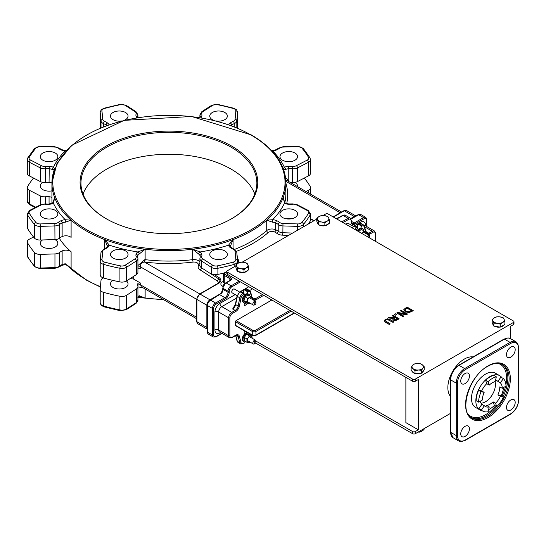 <?xml version="1.0" encoding="UTF-8"?>
<svg xmlns="http://www.w3.org/2000/svg" width="546" height="546" viewBox="0 0 546 546"><rect width="100%" height="100%" fill="white"/><g stroke="black" fill="none" stroke-linecap="round" stroke-linejoin="round"><path stroke-width="0.82" d="M237.148 295.707L232.18 292.847A2.198 1.269 -60 0 1 231.729 291.837A2.198 1.269 -60 0 1 232.685 289.626A2.198 1.269 -60 0 1 234.384 289.039L239.653 292.083M255.985 302.969L255.985 302.252A2.198 1.269 120 0 0 255.528 301.242A2.198 1.269 120 0 0 253.835 301.836A2.198 1.269 120 0 0 252.873 304.047A2.198 1.269 120 0 0 253.33 305.05A2.198 1.269 120 0 0 254.429 304.948L255.05 304.586A1.317 0.764 -60 0 1 254.115 304.047A1.317 0.764 -60 0 1 255.05 302.429A1.317 0.764 -60 0 1 255.985 302.969A1.317 0.764 -60 0 1 255.05 304.586M255.985 341.912L255.985 341.195A2.198 1.269 120 0 0 255.528 340.185A2.198 1.269 120 0 0 253.835 340.779A2.198 1.269 120 0 0 252.873 342.99A2.198 1.269 120 0 0 253.33 343.994A2.198 1.269 120 0 0 254.429 343.884L255.05 343.53A1.317 0.764 -60 0 1 254.115 342.99A1.317 0.764 -60 0 1 255.05 341.373A1.317 0.764 -60 0 1 255.985 341.912A1.317 0.764 -60 0 1 255.05 343.53M59.302 238.322A116.981 67.54 0 0 0 71.103 251.767A6.156 3.556 0 0 0 62.135 250.935A13.193 7.617 0 0 0 59.616 252.457A6.156 3.556 180 0 1 54.955 253.924L40.254 254.388A6.156 3.556 180 0 1 34.378 252.388A149.522 86.329 180 0 1 27.641 243.004A6.156 3.556 180 0 1 27.3 241.837A6.156 3.556 180 0 1 29.348 239.189L33.545 237.019M42.561 239.953A8.797 5.078 0 0 0 40.254 243.38A8.797 5.078 0 0 0 42.834 246.976A8.797 5.078 0 0 0 52.416 248.075A8.797 5.078 0 0 0 57.849 243.38A8.797 5.078 0 0 0 54.853 239.564M51.931 197.379A6.156 3.556 0 0 0 49.058 196.737A13.193 7.617 0 0 0 45.414 196.785A6.156 3.556 180 0 1 40.315 195.918L29.348 190.247A6.156 3.556 180 0 1 27.3 187.599A6.156 3.556 180 0 1 27.641 186.432A149.522 86.329 180 0 1 33.545 178.051M42.998 182.371A8.797 5.078 0 0 0 40.254 186.056A8.797 5.078 0 0 0 42.834 189.646A8.797 5.078 0 0 0 51.931 190.854M304.279 178.051A149.522 86.329 180 0 1 310.183 186.432A6.156 3.556 180 0 1 310.524 187.599A6.156 3.556 180 0 1 308.476 190.247L306.047 191.503M297.515 186.582A8.797 5.078 0 0 0 297.563 186.056A8.797 5.078 0 0 0 294.82 182.371M130.33 278.48A116.981 67.54 0 0 0 133.681 279.122L140.779 283.217A1.761 1.017 0 0 0 138.991 282.971A1.761 1.017 0 0 0 137.797 283.777A6.156 3.556 0 0 0 137.763 283.913A13.193 7.617 0 0 0 137.674 284.8A13.193 7.617 0 0 0 137.845 286.022A6.156 3.556 180 0 1 137.926 286.589A6.156 3.556 180 0 1 136.357 288.964L126.522 295.297A6.156 3.556 180 0 1 119.922 296.28A149.522 86.329 180 0 1 103.658 292.39A6.156 3.556 180 0 1 100.191 289.196A6.156 3.556 180 0 1 100.198 288.998L101.003 280.507A6.156 3.556 180 0 1 103.31 277.921M112.92 280.405A8.797 5.078 0 0 0 110.469 283.92A8.797 5.078 0 0 0 113.042 287.51A8.797 5.078 0 0 0 122.632 288.609A8.797 5.078 0 0 0 128.057 283.92A8.797 5.078 0 0 0 126.44 280.985M308.476 175.88A6.156 3.556 0 0 0 310.524 173.239L310.524 159.589A6.156 3.556 0 0 1 308.476 162.237L308.476 175.88L297.509 181.559L297.509 167.915L308.476 162.237A1.761 0.955 -117.4 0 0 307.302 160.046L296.335 165.718A4.395 2.539 180 0 1 292.69 166.339A14.954 8.634 0 0 0 288.561 166.284A7.917 4.573 0 0 0 284.411 167.308L283.197 168.598M290.138 182.323A13.193 7.617 180 0 1 292.41 182.419A6.156 3.556 0 0 0 297.509 181.559M237.435 128.057L237.626 126.071A6.156 3.556 0 0 0 237.633 125.88A6.156 3.556 0 0 0 237.626 125.689M100.198 125.689A6.156 3.556 0 0 0 100.191 125.88A6.156 3.556 0 0 0 100.198 126.071L100.382 128.057M29.348 175.88L29.348 162.237A1.761 0.955 -62.6 0 1 30.521 160.046A4.395 2.539 180 0 1 29.3 157.323A1.761 1.358 31 0 0 27.791 157.855L27.3 159.589L27.3 173.239A6.156 3.556 0 0 0 29.348 175.88L40.315 181.559A6.156 3.556 0 0 0 45.414 182.419A13.193 7.617 180 0 1 49.058 182.371A6.156 3.556 180 0 1 51.931 183.012M30.521 210.503A1.761 0.955 62.6 0 0 29.716 210.381L27.3 213.827L27.3 227.477A6.156 3.556 0 0 0 27.641 228.637A149.522 86.329 0 0 0 34.378 238.029A6.156 3.556 0 0 0 40.254 240.028L54.955 239.564A6.156 3.556 0 0 0 59.616 238.09A13.193 7.617 180 0 1 62.135 236.568A6.156 3.556 180 0 1 71.103 237.408L71.103 220.175L65.233 219.724A7.917 4.573 0 0 0 61.043 220.693A14.954 8.634 0 0 0 58.19 222.413A4.395 2.539 180 0 1 54.859 223.471L40.158 223.928A4.395 2.539 180 0 1 35.961 222.502A147.768 85.312 180 0 1 29.3 213.227A4.395 2.539 180 0 1 30.521 210.503L41.489 204.825A4.395 2.539 180 0 1 45.127 204.211A14.954 8.634 0 0 0 49.263 204.265A7.917 4.573 0 0 0 53.412 203.242L54.375 196.847L54.498 198.58L52.655 203.085A1.761 0.921 64.3 0 1 52.655 203.085A1.761 0.921 64.3 0 1 53.412 203.242A119.622 69.062 0 0 0 65.233 219.724L65.397 222.174L71.103 220.175A116.981 67.54 0 0 0 104.736 239.585L107.487 246.471M137.926 269.158A1.761 1.017 180 0 1 140.779 268.857L140.779 267.062C140.165 263.991 141.428 262.326 144.581 262.073L144.854 259.63L137.926 265.527M100.198 274.638A6.156 3.556 0 0 0 100.191 274.829A6.156 3.556 0 0 0 103.658 278.03A149.522 86.329 0 0 0 119.922 281.92A6.156 3.556 0 0 0 126.522 280.931L136.357 274.604A6.156 3.556 0 0 0 137.926 272.229L137.926 258.586A6.156 3.556 0 0 0 137.845 258.012A1.761 1.42 164.3 0 0 137.804 257.698A1.761 1.42 164.3 0 0 136.111 256.736A4.395 2.539 180 0 1 135.046 258.838L125.211 265.172A4.395 2.539 180 0 1 120.495 265.875A147.768 85.312 180 0 1 104.429 262.032A4.395 2.539 180 0 1 101.952 259.609L102.757 251.119A4.395 2.539 180 0 1 104.579 249.201A14.954 8.634 0 0 0 107.569 247.55A7.917 4.573 0 0 0 109.241 245.127L104.736 239.585L104.736 248.635M137.735 257.521A13.193 7.617 180 0 1 137.674 256.791A13.193 7.617 180 0 1 137.763 255.91A6.156 3.556 180 0 1 139.148 254.047L145.134 249.249L137.797 251.959A7.917 4.573 0 0 0 136.015 254.354A14.954 8.634 0 0 0 136.111 256.736M196.642 318.755L141.141 286.711L140.779 285.012A1.761 1.017 0 0 0 138.991 284.766A1.761 1.017 0 0 0 137.797 285.572L137.797 285.838M137.926 286.95L142.649 287.578M163.138 299.413A116.981 67.54 180 0 1 145.134 298.082L139.148 295.7A1.761 1.106 55.3 0 1 138.8 296.492A1.761 1.106 55.3 0 1 138.793 296.498L140.083 296.314L145.134 298.082L145.134 289.011M100.218 260.77L101.003 252.505A1.761 1.433 5.4 0 1 101.003 252.388L103.904 249.01L106.531 247.563L107.501 246.294A1.761 1.433 9 0 0 107.501 246.301L107.514 246.246M133.681 276.317L133.681 279.122M100.416 286.705A116.981 67.54 180 0 1 86.193 279.709A116.981 67.54 180 0 1 71.103 269.007L65.397 263.827L65.329 264.571L68.782 266.168L71.103 269.007L71.103 251.767M45.414 182.419L45.414 168.775A13.193 7.617 180 0 1 49.058 168.728A6.156 3.556 180 0 1 52.286 169.526L54.375 169.39A116.981 67.54 0 0 0 51.931 183.122A116.981 67.54 0 0 0 54.375 196.847L54.375 200.075M287.599 180.856A1.761 1.017 180 0 1 288.527 180.596L285.497 177.525M283.449 200.082L283.449 196.847L284.411 203.242A1.761 0.921 115.7 0 1 285.169 203.085A1.761 0.921 115.7 0 0 285.169 203.085L283.319 198.621L283.449 196.847A116.981 67.54 0 0 0 285.892 183.122A116.981 67.54 0 0 0 283.449 169.39L285.538 169.526A1.761 0.921 -115.7 0 0 284.411 167.308A119.622 69.062 0 0 0 272.584 150.826A7.917 4.573 0 0 0 276.774 149.857A14.954 8.634 0 0 0 279.634 148.13A4.395 2.539 180 0 1 282.958 147.079L297.666 146.615A4.395 2.539 180 0 1 301.863 148.041A147.768 85.312 180 0 1 308.517 157.323A4.395 2.539 180 0 1 307.302 160.046M113.042 258.067A8.797 5.078 0 0 0 122.632 259.166A8.797 5.078 0 0 0 128.057 254.477A8.797 5.078 0 0 0 119.267 249.399A8.797 5.078 0 0 0 110.469 254.477A8.797 5.078 0 0 0 113.042 258.067M42.834 217.526A8.797 5.078 0 0 0 52.416 218.632A8.797 5.078 0 0 0 57.849 213.936A8.797 5.078 0 0 0 49.051 208.859A8.797 5.078 0 0 0 40.254 213.936A8.797 5.078 0 0 0 42.834 217.526M215.875 120.912A8.797 5.078 0 0 0 227.354 116.073A8.797 5.078 0 0 0 218.557 110.995A8.797 5.078 0 0 0 209.766 116.073A8.797 5.078 0 0 0 212.339 119.663A8.797 5.078 0 0 0 214.312 120.523M282.548 160.203A8.797 5.078 0 0 0 292.137 161.302A8.797 5.078 0 0 0 297.563 156.613A8.797 5.078 0 0 0 288.773 151.535A8.797 5.078 0 0 0 279.975 156.613A8.797 5.078 0 0 0 282.548 160.203M123.512 120.523A8.797 5.078 0 0 0 128.057 116.073A8.797 5.078 0 0 0 119.267 110.995A8.797 5.078 0 0 0 110.469 116.073A8.797 5.078 0 0 0 113.042 119.663A8.797 5.078 0 0 0 121.949 120.912M42.834 160.203A8.797 5.078 0 0 0 52.416 161.302A8.797 5.078 0 0 0 57.849 156.613A8.797 5.078 0 0 0 49.051 151.535A8.797 5.078 0 0 0 40.254 156.613A8.797 5.078 0 0 0 42.834 160.203M255.978 341.113L412.715 431.599L412.715 433.756A1.761 1.017 0 0 0 415.199 433.756L450.395 413.438M415.199 433.756L415.199 431.599A1.761 1.017 180 0 1 412.715 431.599M415.199 431.599L418.311 429.804L405.869 422.624L405.869 377.382M240.431 281.866A0.88 0.505 -120 0 0 239.994 281.825A0.88 0.505 -120 0 0 239.81 282.227L240.431 281.866L412.715 381.326A1.761 1.017 0 0 0 415.199 381.326L418.311 379.531L418.311 429.804M513.465 324.597A1.761 1.017 0 0 0 513.984 323.88L513.984 321.724A1.761 1.017 180 0 1 513.465 322.44L513.465 324.597L510.36 326.392L510.36 338.534M220.925 293.489L209.957 299.822L200.007 294.076L218.81 283.217A7.037 4.061 0 0 0 219.069 277.634A0.88 0.532 122.8 0 0 218.414 278.692L211.302 274.112L214.073 274.413A6.156 3.556 180 0 0 217.902 274.379A149.522 86.329 0 0 0 224.167 273.034M272.427 222.174L272.584 219.724L266.721 220.175L272.427 222.174A6.156 3.556 180 0 1 275.689 222.925A13.193 7.617 180 0 1 278.207 224.447A6.156 3.556 0 0 0 282.862 225.921L297.57 226.378A6.156 3.556 0 0 0 303.446 224.386A149.522 86.329 0 0 0 310.183 214.994A6.156 3.556 0 0 0 310.524 213.827L310.524 219.936A6.156 3.556 180 0 1 310.183 221.103A149.522 86.329 0 0 1 308.353 223.983M252.873 335.367A0.88 0.505 -60 0 1 252.436 335.415L235.64 325.716A0.88 0.505 -60 0 1 235.456 325.314L235.456 321.724A0.88 0.505 -60 0 1 236.084 320.645L271.84 300M365.936 231.866L368.884 233.203A4.395 2.539 -60 0 1 366.68 233.422L366.127 232.582A0.88 0.621 165 0 1 365.984 233.081M244.164 341.748L244.164 342.908L243.441 343.325A3.515 2.034 -60 0 1 241.039 342.588L239.36 336.309A5.276 3.044 120 0 0 235.756 335.196L232.35 337.162A3.515 2.034 -60 0 1 229.859 335.729L229.859 317.772A3.515 2.034 -60 0 1 232.35 313.465L235.756 311.5A0.88 0.505 -120 0 0 235.135 310.421L232.644 308.988L235.387 304.252A0.88 0.362 11.6 0 0 235.647 304.586L237.326 296.376A4.395 2.539 -60 0 1 240.336 291.98L241.059 291.557A0.88 0.505 -120 0 0 240.615 291.516L239.892 291.933A0.88 0.505 60 0 1 240.336 291.98L242.82 293.414A4.395 2.539 120 0 0 239.817 297.809L238.138 306.026A4.395 2.539 -60 0 1 235.135 310.421L231.729 312.387L221.778 306.64L236.657 298.048M244.164 303.05L246.655 304.491L244.785 305.562L244.164 305.207A0.88 0.505 120 0 0 244.349 305.61A0.88 0.505 120 0 0 244.785 305.562M252.122 297.577L255.064 298.915A4.395 2.539 -60 0 1 252.866 299.133L252.313 298.293A0.88 0.621 -15 0 1 252.252 298.676M354.873 225.853A0.88 0.505 -120 0 0 354.429 225.805L353.706 226.221A0.88 0.505 60 0 1 354.149 226.269L354.873 225.853L357.357 227.286L357.357 224.413A0.88 0.505 60 0 1 357.541 224.01A0.88 0.505 60 0 1 357.978 224.051L358.708 223.635A0.88 0.505 -120 0 0 358.265 223.594L360.906 223.416A4.395 2.539 -60 0 0 358.708 223.635L361.193 225.075L360.469 225.491L357.978 224.051M357.978 229.791L357.978 228.365A0.88 0.505 -120 0 0 357.357 227.286L356.634 227.702L354.149 226.269A4.395 2.539 -60 0 0 352.341 227.982M360.469 225.491A0.88 0.505 60 0 1 361.09 226.57L361.09 227.996M244.164 302.805L244.164 305.207M244.567 330.869A0.88 0.505 120 0 0 244.164 331.777L244.164 334.445M235.756 311.5A5.276 3.044 120 0 0 239.36 306.224L241.039 298.007A3.515 2.034 -60 0 1 243.441 294.492L244.164 294.076A0.88 0.505 -120 0 0 243.543 292.997L241.059 291.557M244.164 294.076L244.164 295.502M243.441 294.492A0.88 0.505 -120 0 0 242.82 293.414L243.543 292.997L243.543 290.124A0.88 0.505 60 0 1 243.728 289.721A0.88 0.505 60 0 1 244.164 289.762L244.888 289.346A4.395 2.539 -60 0 1 247.085 289.127L244.451 289.305A0.88 0.505 60 0 1 244.888 289.346L247.379 290.786L246.655 291.202L244.164 289.762M247.277 293.707L247.277 292.281L248 291.857A0.88 0.505 -120 0 0 247.379 290.786A4.395 2.539 120 0 1 249.577 290.568L252.559 288.868M246.655 291.202A0.88 0.505 60 0 1 247.277 292.281M246.655 304.491A0.88 0.505 120 0 0 247.277 303.46M243.441 343.325A0.88 0.505 60 0 1 243.263 343.727L243.987 343.311A0.88 0.505 -120 0 0 244.164 342.908M239.189 281.149L231.108 285.817A0.88 0.505 60 0 1 231.729 286.896L239.81 282.227A0.88 0.505 60 0 0 239.189 281.149L227.375 274.324A1.761 1.017 180 0 1 226.856 273.607L226.856 271.451A1.761 1.017 180 0 1 227.375 270.734L235.927 265.8M351.064 218.98L359.521 214.346A4.395 2.539 -60 0 1 360.804 214.503L365.779 217.376A4.395 2.539 120 0 0 363.581 217.588A0.88 0.505 60 0 1 364.202 218.666A3.515 2.034 -60 0 1 366.687 220.106L366.687 226.515M207.61 333.115A0.88 0.635 162.5 0 1 207.364 332.821L208.381 334.152A4.395 2.539 -60 0 1 207.61 333.115L207.61 304.429A4.395 2.539 -60 0 1 209.664 300.866L221.628 293.202A4.395 2.539 120 0 0 223.021 289.407L223.021 288.329L227.996 291.202A0.88 0.505 0 0 0 229.238 291.202A3.515 2.034 -60 0 1 231.729 286.896M207.364 332.821L207.2 331.804A0.88 0.491 -1.9 0 0 207.2 331.804A0.88 0.491 -1.9 0 0 207.46 332.132L212.449 335.012A0.88 0.505 0 0 0 213.691 335.012L213.691 308.435A3.515 2.034 -60 0 1 216.182 304.129L225.505 298.744A5.276 3.044 120 0 0 229.238 292.281L229.238 291.202M209.664 300.866L209.248 300.805L207.344 304.102L207.61 304.429M207.582 303.938L207.2 305.173A0.88 0.526 1.9 0 0 207.46 305.555L212.449 308.435A0.88 0.505 0 0 0 213.691 308.435M360.804 214.503L359.145 214.285A0.88 0.635 77.5 0 1 359.521 214.346M221.266 293.086L221.628 293.202M368.338 237.217A1.317 0.764 -60 0 1 369.301 236.595A1.317 0.764 -60 0 1 369.799 237.257A1.317 0.764 -60 0 1 369.635 237.96M369.799 237.257L369.799 236.541A2.198 1.269 120 0 0 369.342 235.538A2.198 1.269 120 0 0 367.274 236.602M346.123 224.392A2.198 1.269 -60 0 1 348.198 223.328L353.474 226.372M106.409 218.85A87.954 50.778 180 0 1 80.958 183.122A87.954 50.778 180 0 1 168.912 132.337A87.954 50.778 180 0 1 256.866 183.122A87.954 50.778 180 0 1 231.415 218.85M106.095 218.666A88.834 51.29 0 0 0 231.729 218.666A88.834 51.29 0 0 0 231.729 146.137A88.834 51.29 0 0 0 106.095 146.137A88.834 51.29 0 0 0 106.095 218.666L106.095 218.666M83.026 194.069A87.954 50.778 180 0 1 168.912 154.245A87.954 50.778 180 0 1 254.798 194.069M66.394 150.368L65.329 150.505L66.155 150.628M52.286 169.526A1.761 0.921 -64.3 0 1 53.412 167.308A7.917 4.573 0 0 0 49.263 166.284A14.954 8.634 0 0 0 45.127 166.339A4.395 2.539 180 0 1 41.489 165.718L30.521 160.046M54.627 168.591L53.412 167.308A119.622 69.062 0 0 1 65.233 150.826A7.917 4.573 0 0 1 61.043 149.857A1.761 0.894 114.6 0 1 61.773 149.693L65.329 150.505M145.134 249.249A116.981 67.54 0 0 0 192.69 249.249L198.676 254.047A1.761 1.106 -55.3 0 1 200.027 251.959L192.69 249.249L192.69 259.664A116.981 67.54 180 0 1 145.134 259.664L145.134 249.249A116.981 67.54 180 0 1 104.736 239.585M230.31 246.246L230.316 246.301A1.761 1.433 171 0 0 230.316 246.294A1.761 1.433 171 0 0 228.583 245.127A7.917 4.573 0 0 0 230.255 247.55A14.954 8.634 0 0 0 233.244 249.201A4.395 2.539 180 0 1 235.067 251.119L235.865 259.609A4.395 2.539 180 0 1 233.395 262.032A147.768 85.312 180 0 1 217.328 265.875A4.395 2.539 180 0 1 212.612 265.172L202.778 258.838A4.395 2.539 180 0 1 201.713 256.736A14.954 8.634 0 0 0 201.808 254.354A7.917 4.573 0 0 0 200.027 251.959A119.622 69.062 0 0 0 228.583 245.127L233.087 239.585A116.981 67.54 180 0 1 192.69 249.249M230.33 246.471L233.087 239.585A116.981 67.54 0 0 0 266.721 220.175L266.721 230.583A116.981 67.54 180 0 1 234.678 249.385M107.501 246.294A1.761 1.433 9 0 1 109.241 245.127A119.622 69.062 0 0 0 137.797 251.959A1.761 1.106 -124.7 0 1 139.148 254.047M276.774 149.857A1.761 0.894 65.4 0 0 276.044 149.693L272.584 150.826L271.669 150.621M323.061 215.486L325.641 213.998A1.761 1.017 180 0 1 328.126 213.998L513.465 321.007A1.761 1.017 180 0 1 513.984 321.724M415.199 381.326L415.199 379.177L513.465 322.44M316.776 219.117L242.212 262.169M227.375 274.324L227.375 272.167A1.761 1.017 180 0 1 226.856 271.451L224.447 272.843A0.88 0.505 60 0 1 224.884 272.891L226.856 271.751M227.375 272.167L412.715 379.177L412.715 381.326M415.199 379.177A1.761 1.017 180 0 1 412.715 379.177M395.522 315.035L396.519 314.462L395.522 315.178L394.328 314.496L395.522 315.178M399.119 318.768L392.902 315.178L392.069 315.656L394.546 317.083L393.598 317.629L389.162 317.335L388.083 317.956L393.004 318.243L392.745 319.178L393.536 320.038L395.604 320.413L399.119 318.912L395.604 320.563L393.536 320.181L392.724 319.035M392.908 318.379L388.083 317.956M394.424 317.151L392.069 315.656M413.22 310.626L407.002 307.036L403.863 309.418L405.2 311.657L409.084 312.442L413.22 310.77L409.084 312.585L405.2 311.8L403.863 309.562M403.863 309.418L403.794 309.903M407.418 313.977L401.201 310.381L400.43 310.831L405.794 313.923L397.679 312.414L396.751 312.954L402.968 316.543L403.74 316.1L398.819 313.254L406.244 314.653L407.418 314.121L406.244 314.796L399.187 313.465M403.74 316.1L402.968 316.687L396.751 312.954M405.425 313.854L400.43 310.831M393.884 321.785L390.008 319.546L387.517 318.796L385.285 319.417L384.207 320.707L385.503 322.147L389.387 324.385L390.213 323.908L385.346 320.789L385.995 319.826L387.66 319.451L393.059 322.263L393.884 321.785L393.059 322.406L387.66 319.594L385.995 319.97L385.346 320.932M390.213 323.908L389.387 324.529L385.503 322.29L384.207 320.707M255.576 343.031L412.715 433.756M285.756 179.832L341.598 212.032M282.548 217.526A8.797 5.078 0 0 0 292.137 218.632A8.797 5.078 0 0 0 297.563 213.936A8.797 5.078 0 0 0 288.773 208.859A8.797 5.078 0 0 0 279.975 213.936A8.797 5.078 0 0 0 282.548 217.526M212.339 258.067A8.797 5.078 0 0 0 221.922 259.166A8.797 5.078 0 0 0 227.354 254.477A8.797 5.078 0 0 0 218.557 249.399A8.797 5.078 0 0 0 209.766 254.477A8.797 5.078 0 0 0 212.339 258.067M406.893 307.924L411.677 310.688L409.029 311.786L406.074 311.165L404.955 309.521L406.893 307.924L404.907 309.875M411.554 310.763L406.893 308.067M396.751 319.308L395.557 319.751L394.335 319.506L393.707 318.734L395.236 317.479L397.577 318.83L396.751 319.308M395.236 317.479L393.707 318.878M397.454 318.905L395.236 317.622M396.519 314.462L395.331 313.773L394.328 314.353M286.152 218.782A8.797 5.078 180 0 1 291.393 218.782M215.936 259.323A8.797 5.078 180 0 1 221.178 259.323M506.483 354.647A6.156 3.556 120 0 0 507.76 357.466A6.156 3.556 120 0 0 513.916 353.91A6.156 3.556 120 0 0 513.916 346.799A6.156 3.556 120 0 0 509.172 348.45A6.156 3.556 120 0 0 506.483 354.647M460.742 381.053A6.156 3.556 120 0 0 462.018 383.872A6.156 3.556 120 0 0 468.175 380.316A6.156 3.556 120 0 0 468.175 373.205A6.156 3.556 120 0 0 463.431 374.856A6.156 3.556 120 0 0 460.742 381.053M460.742 433.865A6.156 3.556 120 0 0 462.018 436.684A6.156 3.556 120 0 0 468.175 433.128A6.156 3.556 120 0 0 468.175 426.017A6.156 3.556 120 0 0 463.431 427.668A6.156 3.556 120 0 0 460.742 433.865M506.483 407.459A6.156 3.556 120 0 0 507.76 410.278A6.156 3.556 120 0 0 513.916 406.722A6.156 3.556 120 0 0 513.916 399.611A6.156 3.556 120 0 0 509.172 401.262A6.156 3.556 120 0 0 506.483 407.459M479.941 409.957L475.586 407.446A19.793 11.425 -60 0 1 475.586 384.596A19.793 11.425 -60 0 1 495.372 373.171L499.727 375.682A19.793 11.425 120 0 0 479.941 387.107A19.793 11.425 120 0 0 479.941 409.957A19.793 11.425 120 0 0 482.234 410.776M450.395 396.3A23.307 13.459 -60 0 1 447.85 387.612A23.307 13.459 -60 0 1 456.374 366.032A23.307 13.459 -60 0 1 473.123 356.927M480.965 403.153A14.073 8.122 120 0 0 491.803 395.522A14.073 8.122 120 0 0 495.051 381.634M501.958 377.75A19.793 11.425 120 0 0 499.727 375.682M488.602 409.63A19.793 11.425 120 0 0 494.533 405.33M501.126 395.843A19.793 11.425 120 0 0 503.637 387.496M495.57 380.118A14.073 8.122 -60 0 1 496.867 380.63A14.073 8.122 -60 0 1 497.884 381.415L500.368 382.855A14.073 8.122 -60 0 1 502.272 388.308L505.999 386.083A19.349 11.173 120 0 0 503.392 378.576L500.368 382.855M503.392 378.576L500.9 377.143L497.884 381.415M502.272 388.308L499.781 386.875A14.073 8.122 -60 0 1 497.884 394.929L500.368 396.362A14.073 8.122 -60 0 1 495.563 403.248L496.778 406.62A19.349 11.173 120 0 0 503.392 397.154L500.368 396.362M503.392 397.154L500.9 395.713L497.884 394.929M480.2 401.255A14.073 8.122 -60 0 0 481.886 404.32L478.903 408.64L481.395 410.073A19.349 11.173 120 0 0 482.644 411.015A19.349 11.173 120 0 0 488.09 411.725L489.243 406.961L486.759 405.521A14.073 8.122 -60 0 0 493.072 401.815L494.287 405.187L496.778 406.62M478.903 408.64A19.349 11.173 120 0 0 480.159 409.575L482.644 411.015M486.759 383.667L489.243 385.101A14.073 8.122 -60 0 1 495.229 381.586L496.321 376.836L493.837 375.402A19.349 11.173 120 0 0 485.606 380.234L486.759 383.667A14.073 8.122 -60 0 0 481.681 390.936L478.624 390.226A19.349 11.173 120 0 0 476.153 400.716L478.637 402.156L482.371 400A14.073 8.122 -60 0 1 484.172 392.369L481.115 391.666A19.349 11.173 120 0 0 478.637 402.156M493.072 401.815L495.563 403.248M485.606 380.234L488.09 381.668L489.243 385.101M496.321 376.836A19.349 11.173 120 0 0 488.09 381.668M481.886 404.32L484.37 405.76L481.395 410.073M489.243 406.961A14.073 8.122 -60 0 1 485.285 406.442A14.073 8.122 -60 0 1 484.37 405.76M478.624 390.226L481.115 391.666M481.681 390.936L484.172 392.369M246.014 302.73A4.839 2.791 -60 0 1 244.048 302.743A4.839 2.791 -60 0 1 244.048 297.154A4.839 2.791 -60 0 1 248.887 294.362A4.839 2.791 -60 0 1 249.624 295.215A4.839 2.791 -60 0 1 249.856 296.069M244.048 302.743L243.304 302.313A4.839 2.791 -60 0 1 243.304 296.724A4.839 2.791 -60 0 1 248.137 293.932L248.887 294.362M245.918 341.714A4.839 2.791 -60 0 1 244.048 341.687A4.839 2.791 -60 0 1 243.885 336.404A4.839 2.791 -60 0 1 248.519 333.149M249.208 333.545A4.839 2.791 -60 0 1 249.843 334.916M244.048 341.687L243.304 341.257A4.839 2.791 -60 0 1 243.134 335.974A4.839 2.791 -60 0 1 247.768 332.719M357.985 231.238A4.839 2.791 -60 0 1 362.701 228.651A4.839 2.791 -60 0 1 363.704 230.753M357.241 230.808A4.839 2.791 -60 0 1 361.957 228.221L362.701 228.651M251.904 336.104L252.129 337.892A3.515 2.034 120 0 0 250.88 336.124A3.515 2.034 120 0 0 248.396 337.558L249.42 335.879L251.904 336.104L249.174 334.527L246.69 334.309L244.198 337.401L244.198 340.718L246.929 342.294L246.929 338.977L248.396 337.558A3.515 2.034 120 0 0 247.154 340.765A3.515 2.034 120 0 0 248.396 342.533L246.929 342.294M249.966 342.055L248.396 342.533A3.515 2.034 120 0 0 249.911 342.021M249.42 335.879L246.69 334.309M246.929 338.977L244.198 337.401M252.109 299.269A3.515 2.034 120 0 0 251.706 297.59A3.515 2.034 120 0 0 249.474 297.611A3.515 2.034 120 0 0 247.406 300.402A3.515 2.034 120 0 0 247.57 303.173L246.553 302.129L247.823 298.423L250.689 296.546L247.959 294.97L245.093 296.847L243.823 300.553L245.42 302.388L248.15 303.965L247.57 303.173A3.515 2.034 120 0 0 249.802 303.153L248.15 303.965M250.689 296.546L252.286 298.382L252.15 299.297M247.823 298.423L245.093 296.847M246.553 302.129L243.823 300.553M365.929 233.565A3.515 2.034 120 0 0 365.213 231.627L361.247 229.34L358.469 231.797M361.199 233.374L362.81 232.268A3.515 2.034 120 0 0 361.821 233.449M364.196 226.003A0.88 0.621 165 0 1 364.448 226.303L365.991 232.077L365.861 234.029M363.977 230.91L365.213 231.627A3.515 2.034 120 0 0 362.81 232.268L363.977 230.91L361.247 229.34M417.772 432.268L421.642 431.326L424.024 429.593L424.024 428.658M419.26 431.415L419.26 432.227M328.678 217.956L329.531 220.215L327.197 221.144A5.719 3.303 0 0 0 328.678 217.956A5.719 3.303 0 0 0 324.631 215.622L327.818 216.537L328.678 217.956M324.863 222.911L321.676 221.997A5.719 3.303 0 0 0 327.197 221.144L324.863 222.911L324.863 225.867L318.482 224.884L316.776 221.198L316.776 218.243L319.11 216.475L321.444 215.547L324.631 215.622A5.719 3.303 0 0 0 319.11 216.475A5.719 3.303 0 0 0 317.629 219.663A5.719 3.303 0 0 0 321.676 221.997L318.482 221.922L316.776 218.243M324.863 225.867L329.531 223.171L329.531 220.215M318.482 224.884L318.482 221.922M318.195 224.263A5.719 3.303 180 0 1 317.438 222.625M328.521 223.758A5.719 3.303 180 0 1 325.123 225.716M324.542 225.819A5.719 3.303 180 0 1 319.178 224.986M247.823 264.639L248.676 266.892L246.342 267.827A5.719 3.303 0 0 0 247.823 264.639A5.719 3.303 0 0 0 243.782 262.305L246.969 263.213L247.823 264.639M244.007 269.587L240.82 268.68A5.719 3.303 0 0 0 246.342 267.827L244.007 269.587L244.007 272.55L237.633 271.56L236.78 269.724L235.927 267.881L235.927 264.919L238.261 263.158L240.595 262.223L243.782 262.305A5.719 3.303 0 0 0 238.261 263.158A5.719 3.303 0 0 0 236.78 266.346A5.719 3.303 0 0 0 240.82 268.68L237.633 268.605L235.927 264.919M244.007 272.55L248.676 269.854L248.676 266.892M237.633 271.56L237.633 268.605M237.346 270.946A5.719 3.303 180 0 1 236.582 269.301M247.666 270.434A5.719 3.303 180 0 1 244.274 272.393M243.693 272.502A5.719 3.303 180 0 1 238.322 271.669M504.06 319.219L504.913 321.471L502.586 322.406A5.719 3.303 0 0 0 504.06 319.219A5.719 3.303 0 0 0 500.02 316.885L503.207 317.792L504.06 319.219M500.252 324.167L497.058 323.259A5.719 3.303 0 0 0 502.586 322.406L500.252 324.167L500.252 327.129L493.871 326.139L492.164 322.461L492.164 319.499L494.499 317.738L496.833 316.803L500.02 316.885A5.719 3.303 0 0 0 494.499 317.738A5.719 3.303 0 0 0 493.018 320.925A5.719 3.303 0 0 0 497.058 323.259L493.871 323.184L492.164 319.499M500.252 327.129L504.913 324.433L504.913 321.471M493.871 326.139L493.871 323.184M493.584 325.525A5.719 3.303 180 0 1 492.826 323.88M503.903 325.013A5.719 3.303 180 0 1 500.511 326.972M499.931 327.081A5.719 3.303 180 0 1 494.56 326.249M418.297 370.031L415.015 370.652L413.069 368.693A5.719 3.303 0 0 0 418.297 370.031A5.719 3.303 0 0 0 422.918 368.086L421.58 370.249L418.297 370.031M411.124 367.574L412.462 365.41A5.719 3.303 0 0 0 413.069 368.693L411.124 367.574L411.124 370.529L415.015 373.607L415.015 370.652M413.8 364.086L417.083 363.465A5.719 3.303 0 0 0 412.462 365.41L413.8 364.086M422.311 364.803L424.249 366.762L422.918 368.086A5.719 3.303 0 0 0 422.311 364.803A5.719 3.303 0 0 0 417.083 363.465L420.365 363.684L422.311 364.803M421.58 370.249L421.58 373.205L422.918 371.464L424.249 369.724L424.249 366.762M421.58 373.205L415.015 373.607M423.382 370.857A5.719 3.303 180 0 1 421.894 372.795M421.021 373.239A5.719 3.303 180 0 1 415.417 373.587M414.721 373.375A5.719 3.303 180 0 1 412.128 371.328M196.642 299.31L140.779 267.062A1.761 1.017 0 0 0 137.926 267.363M196.642 317.267L140.779 285.012L140.779 283.217M137.797 283.777L137.797 285.572M136.015 254.354A1.761 1.426 -168.6 0 1 137.763 255.91L137.763 257.548M199.747 293.925L144.581 262.073A4.395 2.539 180 0 1 144.772 262.094L145.134 259.664A6.156 3.556 0 0 0 144.854 259.63M139.148 295.7A6.156 3.556 0 0 0 137.926 297.065M137.763 283.913L137.763 285.681M126.522 280.931L126.522 267.287L136.357 260.954A6.156 3.556 0 0 0 137.926 258.586L137.674 256.791M135.046 258.838A1.761 1.072 -122.8 0 1 136.357 260.954L136.357 274.604M136.357 288.964L136.357 302.607L126.522 308.94L126.522 295.297M137.926 300.239A6.156 3.556 180 0 1 136.357 302.607A1.761 1.072 57.2 0 1 135.995 303.412L137.926 300.239L137.926 286.589M103.658 278.03L103.658 264.387A149.522 86.329 0 0 0 119.922 268.27A6.156 3.556 0 0 0 126.522 267.287A1.761 1.072 -122.8 0 0 125.211 265.172M120.495 265.875A1.761 0.471 -78.7 0 0 119.922 268.27L119.922 281.92M119.922 296.28L119.922 309.923A149.522 86.329 180 0 1 103.658 306.04L103.658 292.39M126.167 309.739A1.761 1.072 57.2 0 0 126.522 308.94A6.156 3.556 180 0 1 119.922 309.923A1.761 0.471 101.3 0 0 120.154 310.694L126.167 309.739L135.995 303.412M101.952 259.609A1.761 1.433 5.4 0 0 100.198 260.995A6.156 3.556 0 0 0 100.191 261.186A6.156 3.556 0 0 0 103.658 264.387A1.761 0.628 -74.4 0 1 104.429 262.032M120.154 310.694L103.952 306.818A1.761 0.628 105.6 0 1 103.658 306.04A6.156 3.556 180 0 1 100.191 302.839A6.156 3.556 180 0 1 100.198 302.648M59.616 238.09L59.616 224.447A13.193 7.617 180 0 1 62.135 222.925L62.135 236.568M61.043 220.693A1.761 0.894 -114.6 0 1 62.135 222.925A6.156 3.556 180 0 1 65.397 222.174M65.397 263.827A6.156 3.556 0 0 0 62.135 264.578A13.193 7.617 0 0 0 59.616 266.1L59.616 252.457M62.135 250.935L62.135 264.578A1.761 0.894 65.4 0 1 61.773 265.383L65.329 264.571M40.254 240.028L40.254 226.378L54.955 225.921A6.156 3.556 0 0 0 59.616 224.447A1.761 1.167 -128.7 0 0 58.19 222.413M54.859 223.471L54.955 239.564M54.955 253.924L54.955 267.574L40.254 268.038L40.254 254.388M59.289 266.878A1.761 1.167 51.3 0 0 59.616 266.1A6.156 3.556 180 0 1 54.955 267.574L54.914 268.318L59.289 266.878L61.773 265.383M27.641 228.637L27.641 214.994A149.522 86.329 0 0 0 34.378 224.386A6.156 3.556 0 0 0 40.254 226.378L40.158 223.928M35.961 222.502A1.761 1.29 -40 0 0 34.378 224.386L34.378 238.029M34.378 252.388L34.378 266.038A149.522 86.329 180 0 1 27.641 256.647L27.641 243.004M40.213 268.782L40.254 268.038A6.156 3.556 180 0 1 34.378 266.038A1.761 1.29 140 0 0 34.61 266.728L40.213 268.782L54.914 268.318M27.3 213.827A6.156 3.556 0 0 0 27.641 214.994A1.761 1.358 -31 0 1 29.3 213.227M34.61 266.728L27.791 257.221A1.761 1.358 149 0 1 27.641 256.647A6.156 3.556 180 0 1 27.3 255.487L27.3 241.837M49.263 166.284L49.058 182.371M49.058 196.737L49.058 203.951M45.414 203.911L45.414 196.785M27.3 159.589A6.156 3.556 0 0 0 29.348 162.237L40.315 167.915A6.156 3.556 0 0 0 45.414 168.775L45.127 166.339M41.489 165.718A1.761 0.955 -62.6 0 0 40.315 167.915L40.315 181.559M40.315 195.918L40.315 204.893M35.797 207.227L29.348 203.89L29.348 190.247M35.203 207.535L29.716 204.695A1.761 0.955 117.4 0 1 29.348 203.89A6.156 3.556 180 0 1 27.3 201.242L27.3 187.599M103.549 126.774L103.549 123.608A13.193 7.617 180 0 1 106.183 125.068L106.183 125.778M109.05 124.754A7.917 4.573 0 0 0 107.569 123A1.761 1.126 -53.9 0 0 106.183 125.068A6.156 3.556 180 0 1 106.763 125.566M100.198 126.071L100.198 112.428L101.003 120.919A6.156 3.556 0 0 0 103.549 123.608A1.761 0.839 -67.4 0 1 104.579 121.349A4.395 2.539 180 0 1 102.757 119.431L101.952 110.94A4.395 2.539 180 0 1 104.429 108.517A147.768 85.312 180 0 1 120.495 104.668A4.395 2.539 180 0 1 125.211 105.378L135.046 111.705A4.395 2.539 180 0 1 136.111 113.807A14.954 8.634 0 0 0 136.015 116.196A7.917 4.573 0 0 0 136.875 117.799M102.757 119.431A1.761 1.433 -5.4 0 0 101.003 120.919L101.003 127.798M100.191 125.88L100.191 112.237A6.156 3.556 0 0 0 100.198 112.428A1.761 1.433 -5.4 0 1 101.952 110.94M137.708 117.151A13.193 7.617 180 0 1 137.674 116.632A13.193 7.617 180 0 1 137.845 115.411A6.156 3.556 0 0 0 137.926 114.837L137.926 117.629M136.111 113.807A1.761 1.42 -164.3 0 1 137.845 115.411L137.845 117.581M199.979 117.581L199.979 115.411A13.193 7.617 180 0 1 200.15 116.632A13.193 7.617 180 0 1 200.116 117.151M199.897 117.629L199.897 114.837A6.156 3.556 0 0 0 199.979 115.411A1.761 1.42 -15.7 0 1 201.713 113.807A4.395 2.539 180 0 1 202.778 111.705L212.612 105.378A4.395 2.539 180 0 1 217.328 104.668A147.768 85.312 180 0 1 233.395 108.517A4.395 2.539 180 0 1 235.865 110.94L235.067 119.431A4.395 2.539 180 0 1 233.244 121.349A14.954 8.634 0 0 0 230.255 123A7.917 4.573 0 0 0 228.774 124.754M236.821 127.798L236.821 120.919L237.626 112.428A6.156 3.556 0 0 0 237.633 112.237L237.633 125.88M235.865 110.94A1.761 1.433 -174.6 0 1 237.626 112.428L237.626 126.071M231.634 125.778L231.634 125.068A13.193 7.617 180 0 1 234.275 123.608A6.156 3.556 0 0 0 236.821 120.919A1.761 1.433 -174.6 0 0 235.067 119.431M233.244 121.349A1.761 0.839 -112.6 0 1 234.275 123.608L234.275 126.774M231.06 125.566A6.156 3.556 180 0 1 231.634 125.068A1.761 1.126 -126.1 0 0 230.255 123M308.476 190.247L308.476 192.909M288.766 181.531L288.766 168.728A13.193 7.617 180 0 1 292.41 168.775A6.156 3.556 0 0 0 297.509 167.915A1.761 0.955 -117.4 0 0 296.335 165.718M292.69 166.339L292.41 182.419M288.527 181.395L288.527 180.596M285.538 169.526A6.156 3.556 180 0 1 288.766 168.728L288.561 166.284M219.069 277.634L214.073 274.413M223.491 281.238L222.399 281.866A5.276 3.044 0 0 0 222.399 286.172L222.986 286.514M333.415 217.055L344.301 210.77L354.252 216.516L350.757 218.53M310.524 219.028L313.902 220.775M237.606 260.77L236.821 252.505A1.761 1.433 174.6 0 0 235.067 251.119M210.34 299.993A2.641 1.522 -120 0 1 209.957 299.822A4.395 2.539 120 0 0 206.852 305.207L206.852 327.47L196.901 321.724A0.88 0.505 180 0 1 196.642 321.362L197.809 323.737A4.395 2.539 -60 0 1 196.901 321.724L196.901 299.461A0.88 0.505 180 0 1 196.642 299.099L196.642 321.362M207.193 305.453A2.641 1.522 180 0 0 206.852 305.207L196.901 299.461A4.395 2.539 -60 0 1 200.007 294.076A0.88 0.505 -120 0 0 199.57 294.028L196.642 299.099M218.81 283.217A0.88 0.505 -120 0 0 218.366 283.176L199.57 294.028M218.366 283.176L219.99 281.067A6.156 3.556 0 0 0 218.414 278.692A1.761 1.072 122.8 0 1 217.11 280.808A4.395 2.539 180 0 1 217.922 283.435M346.498 210.551L343.857 210.722A0.88 0.505 60 0 1 344.301 210.77A4.395 2.539 -60 0 1 346.498 210.551L355.821 215.936M355.548 216.093A4.395 2.539 120 0 0 354.252 216.516A2.641 1.522 -120 0 0 354.559 216.666M289.878 310.415L255.364 330.344A1.761 1.017 180 0 1 252.873 330.344L236.084 320.645M255.364 335.367A0.88 0.505 -120 0 0 255.801 335.415L252.436 335.415A0.88 0.505 -60 0 1 252.252 335.012L235.456 325.314M294.492 313.076L255.801 335.415A0.88 0.505 -120 0 0 255.985 335.012A2.641 1.522 180 0 1 252.252 335.012L252.252 331.415A0.88 0.505 -60 0 1 252.873 330.344M294.233 312.926L255.985 335.012L255.985 331.415A0.88 0.505 -120 0 0 255.364 330.344M235.456 321.724L252.252 331.415A2.641 1.522 0 0 0 255.985 331.415L291.12 311.131M364.571 226.781L372.283 231.238L368.884 233.203A0.88 0.505 60 0 1 369.505 234.282L372.911 232.316A3.515 2.034 -60 0 1 375.395 233.749L375.395 241.291M262.517 294.615L255.064 298.915A0.88 0.505 -120 0 1 255.685 299.993L263.759 295.331M365.963 231.975A4.395 2.539 120 0 0 366.393 231.763M364.216 226.89A0.88 0.621 165 0 0 364.448 226.303L363.39 224.856A4.395 2.539 120 0 0 361.193 225.075A0.88 0.505 60 0 1 361.814 226.153A3.515 2.034 -60 0 1 364.216 226.89L365.533 231.811M237.305 295.857A0.88 0.362 11.6 0 0 237.066 296.034A0.88 0.362 11.6 0 0 237.326 296.376L239.817 297.809A0.88 0.362 -168.4 0 0 241.039 298.007M235.626 304.067A0.88 0.362 11.6 0 0 235.387 304.252L237.066 296.034L239.892 291.933M232.644 308.988A4.395 2.539 120 0 0 235.647 304.586L238.138 306.026A0.88 0.362 -168.4 0 0 239.36 306.224M252.15 297.686A4.395 2.539 120 0 0 252.58 297.474M248 291.857A3.515 2.034 -60 0 1 250.402 292.601A0.88 0.621 -15 0 0 250.628 292.014L249.577 290.568L247.085 289.127M250.402 292.601L251.754 297.645M254.218 300.491A5.276 3.044 120 0 0 255.685 299.993M355.896 230.03A3.515 2.034 -60 0 1 357.255 228.781A0.88 0.505 -120 0 0 356.634 227.702A4.395 2.539 120 0 0 354.832 229.416M357.255 228.781L357.978 228.365M250.942 334.548L250.757 335.442M368.038 234.78A5.276 3.044 120 0 0 369.505 234.282M361.09 226.57L361.814 226.153M375.655 241.441L375.655 233.388A0.88 0.505 180 0 1 375.395 233.749M375.655 233.388L374.488 231.019A4.395 2.539 120 0 0 372.283 231.238A0.88 0.505 60 0 1 372.911 232.316M363.691 225.068A4.395 2.539 -60 0 1 364.537 225.273L374.488 231.019M235.619 335.572L237.08 341.018A0.88 0.621 -15 0 0 237.326 341.325L235.77 335.497M238.131 342.465A4.395 2.539 -60 0 1 237.326 341.325L239.817 342.758A4.395 2.539 120 0 0 240.622 343.905L238.131 342.465L237.08 341.018M235.756 335.196A0.88 0.505 60 0 1 235.572 335.599L237.333 335.34A4.395 2.539 -60 0 1 238.138 336.486L239.817 342.758A0.88 0.621 165 0 0 241.039 342.588M236.145 335.333L238.138 336.486A0.88 0.621 165 0 0 239.36 336.309M232.35 337.162A0.88 0.505 60 0 1 232.166 337.565L235.572 335.599M229.859 335.729A0.88 0.505 180 0 1 228.617 335.729A4.395 2.539 120 0 0 229.532 337.742L232.166 337.565M229.859 317.772A0.88 0.505 180 0 1 228.617 317.772L228.617 335.729L218.666 329.982L218.666 312.025A2.641 1.522 0 0 0 214.933 312.025L214.933 329.982A2.641 1.522 180 0 1 218.666 329.982A4.395 2.539 -60 0 0 219.581 331.995L219.54 331.968M232.35 313.465A0.88 0.505 -120 0 0 231.729 312.387A4.395 2.539 120 0 0 228.617 317.772L218.666 312.025A4.395 2.539 -60 0 1 221.778 306.64A2.641 1.522 60 0 1 219.908 303.412A7.037 4.061 120 0 0 214.933 312.025M366.946 226.665L366.946 219.745A0.88 0.505 180 0 1 366.687 220.106M359.145 214.285L358.183 214.653A0.88 0.491 61.9 0 1 358.176 214.653A0.88 0.491 61.9 0 1 358.592 214.715L363.581 217.588L354.252 222.98A0.88 0.505 60 0 1 354.873 224.051L364.202 218.666M351.399 221.328L354.252 222.98A4.395 2.539 -60 0 1 352.054 223.198L351.399 221.54A0.88 0.505 180 0 1 351.139 221.901A5.276 3.044 120 0 0 354.873 224.051M351.399 221.54L351.399 220.461A0.88 0.505 180 0 1 351.139 220.823L351.139 221.901M351.399 220.461L350.232 218.093A4.395 2.539 120 0 0 348.027 218.311A0.88 0.505 60 0 1 348.655 219.39A3.515 2.034 -60 0 1 351.139 220.823M343.052 222.618L348.655 219.39M335.995 218.543A3.515 2.034 0 0 0 338.704 217.95L343.052 215.438L348.027 218.311L341.81 221.901M229.238 292.281A0.88 0.505 0 0 1 227.996 292.281L227.996 291.202A4.395 2.539 120 0 1 231.108 285.817L226.133 282.944L230.48 280.426A3.515 2.034 0 0 0 230.48 277.559L224.884 274.324A1.761 1.017 180 0 1 224.884 272.891M345.256 215.22L342.615 215.39A0.88 0.505 60 0 1 343.052 215.438A4.395 2.539 -60 0 1 345.256 215.22L350.232 218.093M230.48 280.426A0.88 0.505 60 0 0 230.043 280.385L225.689 282.896A0.88 0.505 60 0 1 226.133 282.944A4.395 2.539 -60 0 0 223.021 288.329A0.88 0.505 0 0 1 222.761 287.967L222.761 289.046A0.88 0.505 0 0 0 223.021 289.407L227.996 292.281A4.395 2.539 -60 0 1 224.884 297.666A0.88 0.505 60 0 1 225.505 298.744M222.761 289.046L221.266 293.079L219.396 294.704A0.88 0.505 -120 0 0 219.39 294.704A0.88 0.505 -120 0 1 219.833 294.744L224.884 297.666L215.554 303.05A0.88 0.505 60 0 1 216.182 304.129M210.087 300.157A0.88 0.526 58.1 0 1 210.108 300.143A0.88 0.526 58.1 0 1 210.572 300.17L215.554 303.05A4.395 2.539 120 0 0 212.449 308.435L212.449 335.012A4.395 2.539 120 0 0 213.356 337.025L215.998 336.848A0.88 0.505 -120 0 0 216.182 336.445A3.515 2.034 -60 0 1 213.691 335.012M221.731 333.237L216.182 336.445M207.391 307.671A0.88 0.505 180 0 1 207.132 307.316L207.132 307.316A0.88 0.505 180 0 1 207.139 307.296M207.255 329.32A0.88 0.505 0 0 0 207.132 329.579L207.132 329.579A0.88 0.505 0 0 0 207.391 329.934M356.661 215.752A0.88 0.505 -120 0 0 356.217 215.704L350.935 218.755M342.615 215.39L338.261 217.909A0.88 0.505 60 0 1 338.704 217.95M224.447 272.843L223.491 274.324A2.641 1.522 0 0 0 224.263 275.402A0.88 0.505 -60 0 1 224.884 274.324M225.013 283.374L224.263 282.944L224.263 275.402L229.859 278.631A0.88 0.505 -60 0 1 230.48 277.559M229.859 280.494L229.859 278.631A2.641 1.522 180 0 1 230.637 279.709L230.043 280.385M211.909 299.024A0.88 0.505 60 0 1 211.93 299.01L211.93 299.01A0.88 0.505 60 0 1 212.367 299.058M207.207 305.146A0.88 0.526 1.9 0 0 207.2 305.173L207.2 331.804M207.132 327.661A2.641 1.522 180 0 0 206.852 327.47A4.395 2.539 120 0 0 207.132 328.808M251.01 135.005A116.1 67.028 180 0 1 198.962 247.147A116.1 67.028 180 0 1 56.764 165.056A116.1 67.028 180 0 1 251.01 135.005M71.103 220.175A116.981 67.54 180 0 1 54.375 196.847M283.449 196.847A116.981 67.54 180 0 1 266.721 220.175M51.931 203.385L51.931 183.122L57.009 163.295L71.731 145.27L124.167 120.359L191.612 116.496L251.447 134.958C273.887 148.266 285.367 164.319 285.892 183.122L285.892 193.53A116.981 67.54 180 0 1 284.78 202.825M66.708 264.81A116.981 67.54 0 0 0 71.103 269.007M138.104 297.106A116.981 67.54 0 0 0 145.134 298.082M233.087 248.635L233.087 239.585M27.791 157.855L34.61 148.348L40.213 146.294L54.914 146.758L59.289 148.198A1.761 1.167 128.7 0 0 58.19 148.13A14.954 8.634 0 0 0 61.043 149.857M54.914 146.758L54.859 147.079A4.395 2.539 180 0 1 58.19 148.13M40.213 146.294L54.859 147.079M34.61 148.348A1.761 1.29 40 0 1 35.961 148.041A4.395 2.539 180 0 1 40.158 146.615M29.3 157.323A147.768 85.312 180 0 1 35.961 148.041M137.879 117.636L137.742 117.281A1.761 1.426 168.6 0 0 136.015 116.196M104.429 108.517A1.761 0.628 74.4 0 0 103.952 108.258L120.154 104.382L126.167 105.33L135.995 111.664A1.761 1.072 122.8 0 0 135.046 111.705M126.167 105.33A1.761 1.072 122.8 0 0 125.211 105.378M120.154 104.382A1.761 0.471 78.7 0 1 120.495 104.668M107.569 123A14.954 8.634 0 0 0 104.579 121.349M198.676 254.047A6.156 3.556 180 0 1 200.061 255.91A1.761 1.426 -11.4 0 1 201.808 254.354M200.061 257.548L200.061 255.91A13.193 7.617 180 0 1 200.15 256.791L199.897 258.586A6.156 3.556 0 0 1 199.979 258.012A1.761 1.42 15.7 0 1 200.02 257.698A1.761 1.42 15.7 0 1 201.713 256.736M200.15 256.791A13.193 7.617 180 0 1 200.089 257.521M199.897 262.237A6.156 3.556 0 0 0 192.69 259.664L193.052 262.094A4.395 2.539 180 0 1 198.314 264.284A11.432 6.6 180 0 1 198.239 266.107A7.917 4.573 0 0 0 200.157 269.895A1.761 1.072 122.8 0 0 201.467 267.779L201.467 260.954L211.302 267.287L211.302 274.112L201.467 267.779A6.156 3.556 180 0 1 199.897 265.404L199.897 258.586A6.156 3.556 0 0 0 201.467 260.954A1.761 1.072 -57.2 0 1 202.778 258.838M217.902 274.379L217.902 268.27A6.156 3.556 0 0 1 211.302 267.287A1.761 1.072 -57.2 0 1 212.612 265.172M233.395 262.032A1.761 0.628 -105.6 0 1 234.166 264.387A149.522 86.329 0 0 1 217.902 268.27A1.761 0.471 -101.3 0 0 217.328 265.875M234.166 266.817L234.166 264.387A6.156 3.556 0 0 0 237.633 261.186A6.156 3.556 0 0 0 237.626 260.995A1.761 1.433 174.6 0 0 235.865 259.609M230.316 246.294L231.292 247.563L233.92 249.01A1.761 0.839 112.6 0 0 233.244 249.201M231.292 247.563A1.761 1.126 126.1 0 0 230.255 247.55M106.531 247.563A1.761 1.126 53.9 0 1 107.569 247.55M103.904 249.01A1.761 0.839 67.4 0 1 104.579 249.201M100.191 274.829L100.191 261.186L101.003 252.388A1.761 1.433 5.4 0 1 102.757 251.119M29.716 210.381L40.677 204.702L45.291 203.897L49.263 204.265M40.677 204.702A1.761 0.955 62.6 0 1 41.489 204.825M202.778 111.705A1.761 1.072 57.2 0 0 201.829 111.664L211.657 105.33L217.67 104.382L233.872 108.258A1.761 0.628 105.6 0 0 233.395 108.517M217.67 104.382A1.761 0.471 101.3 0 0 217.328 104.668M211.657 105.33A1.761 1.072 57.2 0 1 212.612 105.378M199.945 117.636L200.082 117.281A1.761 1.426 11.4 0 1 201.808 116.196A14.954 8.634 0 0 0 201.713 113.807M200.942 117.799A7.917 4.573 0 0 0 201.808 116.196M279.634 222.413A1.761 1.167 -51.3 0 0 278.207 224.447L278.207 231.272A13.193 7.617 0 0 0 275.689 229.75L275.689 222.925A1.761 0.894 -65.4 0 1 276.774 220.693A7.917 4.573 0 0 0 272.584 219.724A119.622 69.062 0 0 0 284.411 203.242A7.917 4.573 0 0 0 288.561 204.265A14.954 8.634 0 0 0 292.69 204.211A4.395 2.539 180 0 1 296.335 204.825L307.302 210.503A4.395 2.539 180 0 1 308.517 213.227A147.768 85.312 180 0 1 301.863 222.502A4.395 2.539 180 0 1 297.666 223.928L282.958 223.471A4.395 2.539 180 0 1 279.634 222.413A14.954 8.634 0 0 0 276.774 220.693M292.649 233.046L282.862 232.739L282.958 223.471M297.57 230.207L297.666 223.928M303.446 226.815L303.446 224.386A1.761 1.29 -140 0 0 301.863 222.502M310.183 221.103L310.183 214.994A1.761 1.358 -149 0 0 308.517 213.227M285.176 203.092L288.677 203.945L292.526 203.897L297.14 204.702L308.108 210.381A1.761 0.955 117.4 0 0 307.302 210.503M297.14 204.702A1.761 0.955 117.4 0 0 296.335 204.825M282.862 232.739A6.156 3.556 180 0 1 278.207 231.272A1.761 1.167 128.7 0 1 276.774 233.299A7.917 4.573 0 0 0 282.767 235.19L282.862 232.739M275.689 229.75A6.156 3.556 0 0 0 266.721 230.583A1.761 1.201 48.7 0 0 268.188 232.576A4.395 2.539 180 0 1 274.597 231.982A1.761 0.894 114.6 0 0 275.689 229.75M276.044 149.693L278.535 148.198L282.903 146.758L297.611 146.294L303.214 148.348L310.026 157.855A1.761 1.358 149 0 0 308.517 157.323M303.214 148.348A1.761 1.29 140 0 0 301.863 148.041M278.535 148.198A1.761 1.167 51.3 0 1 279.634 148.13M238.786 262.879L238.575 260.701A1.761 1.433 -5.4 0 1 237.578 260.483M238.575 260.701A7.917 4.573 0 0 0 237.401 258.545M236.527 251.324A118.741 68.557 0 0 0 268.188 232.576M274.597 231.982A11.432 6.6 180 0 1 276.774 233.299M282.767 235.19L288.616 235.374M286.698 203.638A118.741 68.557 0 0 0 285.892 183.21M285.851 181.333L340.308 212.776M198.314 264.284A1.761 1.426 168.6 0 0 199.897 263.343M198.239 266.107A1.761 1.42 -164.3 0 0 199.897 265.26M200.157 269.895L217.11 280.808M144.772 262.094A118.741 68.557 0 0 0 193.052 262.094M360.653 223.294A2.641 1.522 60 0 1 360.469 222.256L353.412 226.337M248.833 286.711L239.592 292.049M235.196 294.587L219.908 303.412M364.96 225.518A2.641 1.522 180 0 1 365.445 225.129A7.037 4.061 120 0 0 360.469 222.256M365.445 225.798L365.445 225.129M220.004 332.241A2.641 1.522 -120 0 0 219.908 332.855L220.488 332.521M214.933 329.982A7.037 4.061 120 0 0 219.908 332.855M222.399 281.866A2.641 1.522 -120 0 0 223.457 282.098M222.399 286.172A2.641 1.522 -60 0 0 224.263 282.944A2.641 1.522 180 0 1 223.491 281.866L223.491 274.324M487.967 365.888A31.661 18.284 120 0 0 468.577 415.861A31.661 18.284 120 0 0 507.357 393.475A31.661 18.284 120 0 0 487.967 365.888M502.736 364.721A30.788 17.772 -60 0 1 502.736 400.273A30.788 17.772 -60 0 1 471.956 418.045C458.49 412.264 468.987 375.846 487.783 366.291C493.727 363.001 498.716 362.476 502.736 364.721M471.355 417.67A30.788 17.772 120 0 0 496.655 406.552M502.934 396.887A30.788 17.772 120 0 0 502.108 364.394M465.267 440.042A10.995 6.347 -60 0 1 457.493 435.551L457.493 383.121A10.995 6.347 -60 0 1 465.267 369.656L510.667 343.448A10.995 6.347 -60 0 1 518.441 347.932L518.441 400.361A10.995 6.347 -60 0 1 510.667 413.827L465.267 440.042A0.88 0.505 -120 0 1 465.083 440.445L461.036 441.618L458.708 440.984A11.875 6.852 120 0 1 456.251 435.551L450.648 432.316A0.88 0.505 180 0 1 450.395 431.961L450.395 379.531A0.88 0.505 180 0 0 450.648 379.893A11.875 6.852 -60 0 1 459.05 365.349A0.88 0.505 -120 0 0 458.606 365.308C453.603 368.741 450.86 373.484 450.395 379.531M497.877 363.37A29.907 17.267 -60 0 1 505.924 384.725M505.569 386.343A29.907 17.267 -60 0 1 501.87 396.273M495.577 405.931A29.907 17.267 -60 0 1 468.352 414.516M450.395 431.961L453.112 437.755A11.875 6.852 -60 0 1 450.648 432.316L450.648 379.893L456.251 383.121L456.251 435.551A0.88 0.505 180 0 0 457.493 435.551M465.267 369.656A0.88 0.505 -120 0 0 464.646 368.584L459.05 365.349L504.449 339.134A0.88 0.505 -120 0 0 504.006 339.093L508.053 337.919L510.387 338.547L515.984 341.782A11.875 6.852 120 0 0 510.046 342.369L464.646 368.584A11.875 6.852 120 0 0 456.251 383.121A0.88 0.505 180 0 0 457.493 383.121M510.667 343.448A0.88 0.505 -120 0 0 510.046 342.369L504.449 339.134A11.875 6.852 -60 0 1 510.387 338.547M518.441 347.932A0.88 0.505 -0 0 0 518.7 347.577L517.697 343.482L515.984 341.782M518.441 400.361A0.88 0.505 0 0 0 518.7 400L518.7 347.577M510.667 413.827A0.88 0.505 60 0 1 510.483 414.23C515.492 410.797 518.229 406.053 518.7 400M247.167 301.494L253.33 305.05M247.167 340.438L253.33 343.994M103.952 306.818L101.263 305.323L100.191 302.839L100.191 289.196M310.524 194.089L310.524 187.599M343.857 210.722L333.156 216.905M310.524 218.755L314.148 220.632M352.02 227.798L353.706 226.221M357.541 224.01L358.265 223.594M363.39 224.856L360.906 223.416M244.451 289.305L243.728 289.721M250.628 292.014L252.313 298.293M366.127 232.582L366.011 232.139M251.119 334.657L250.942 335.544M240.622 343.905L243.263 343.727M366.946 219.745L365.779 217.376M215.998 336.848L221.99 333.388M208.381 334.152L213.356 337.025M356.217 215.704L358.183 214.653M335.674 218.352L338.261 217.909M222.761 287.967L225.689 282.896M219.39 294.704L209.255 300.805M244.164 333.626L244.663 333.92M249.365 336.629L255.528 340.185M357.978 228.972L358.483 229.265M363.179 231.975L369.342 235.538M244.164 294.683L244.663 294.976M249.365 297.686L255.528 301.242M100.382 287.019L86.377 280.112L66.394 264.708M163.814 299.802L137.926 297.447M27.791 257.221L27.3 255.487M137.742 297.788L138.8 296.492M29.716 204.695L27.3 201.242M59.289 148.198L61.773 149.693M137.742 117.281L137.674 116.632M135.995 111.664L137.926 114.837M103.952 108.258L101.263 109.753L100.191 112.237M233.92 249.01L236.814 252.388L237.633 263.547M49.14 203.945L52.648 203.092M233.872 108.258L236.561 109.753L237.633 112.237M201.829 111.664L199.897 114.837M200.082 117.281L200.15 116.632M308.108 210.381L310.524 213.827M310.026 157.855L310.524 159.589M272.495 150.505L271.43 150.368M223.717 281.995L223.396 282.241L223.491 281.866M197.809 323.737L207.132 329.122M219.581 331.995L229.532 337.742M458.606 365.308L504.006 339.093M453.112 437.755L458.708 440.984M510.483 414.23L465.083 440.445"/></g></svg>
